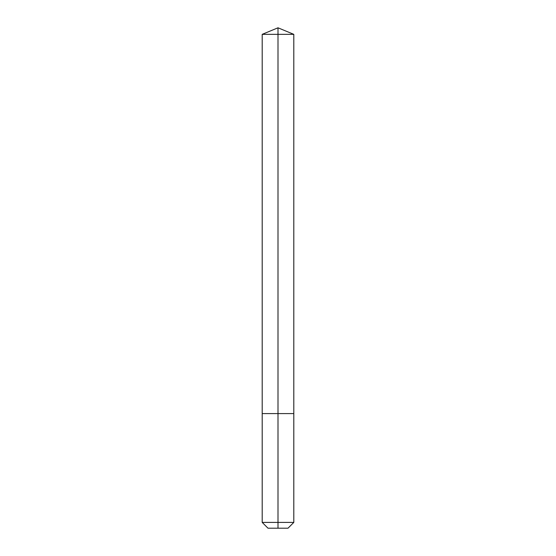 <?xml version="1.0" encoding="UTF-8"?>
<svg xmlns="http://www.w3.org/2000/svg" width="556" height="556" viewBox="0 0 556 556"><rect width="100%" height="100%" fill="white"/><g stroke="black" fill="none" stroke-linecap="round" stroke-linejoin="round"><path stroke-width="0.42" stroke-dasharray="2.78 2.08" d="M293.804 34.347L262.196 34.347M288.008 528.2L278 528.2L278 413.594L293.804 413.594L262.196 413.594L278 413.594L278 27.8M293.804 522.404L262.196 522.404M278 528.2L267.992 528.2"/><path stroke-width="0.83" d="M262.196 522.404L293.804 522.404L288.008 528.2L267.992 528.2L262.196 522.404L262.196 413.594L278 413.594L278 34.347L293.804 34.347L278 27.8L278 34.347L262.196 34.347L262.196 413.594L293.804 413.594L293.804 34.347M278 528.2L278 413.594L293.804 413.594L293.804 522.404M278 27.8L262.196 34.347"/></g></svg>
